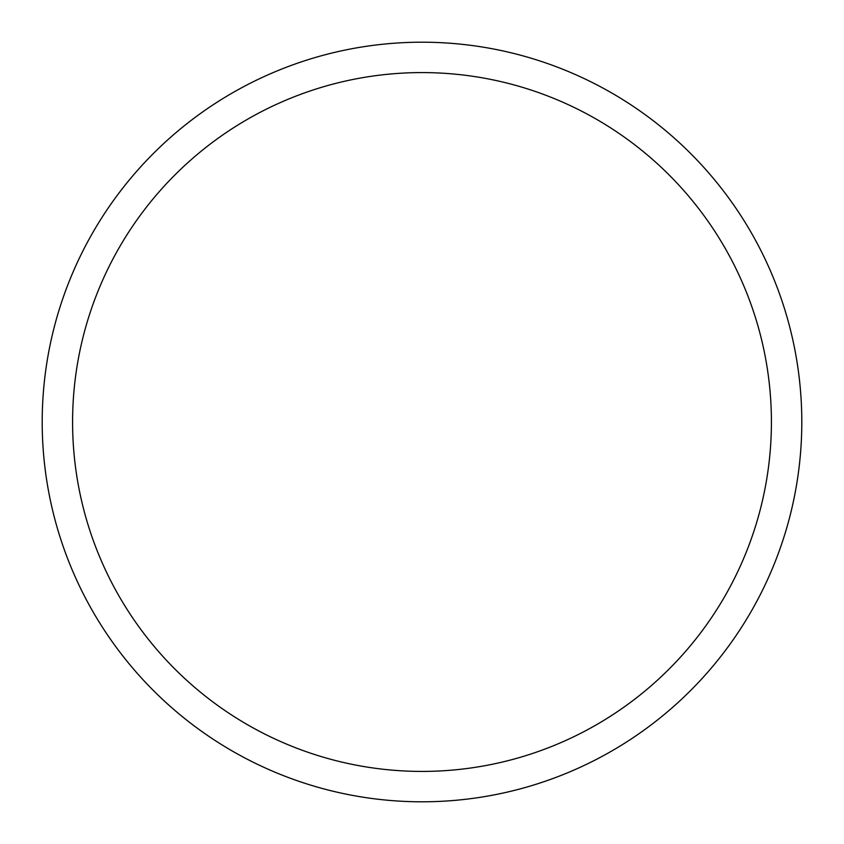 <?xml version="1.0" encoding="UTF-8"?>
<svg xmlns="http://www.w3.org/2000/svg" width="844" height="844" viewBox="0 0 844 844"><rect width="100%" height="100%" fill="white"/><g stroke="black" fill="none" stroke-linecap="round" stroke-linejoin="round"><path stroke-width="1.27" d="M801.8 422A379.8 379.8 0 0 0 422 42.2A379.8 379.8 0 0 0 42.2 422A379.8 379.8 0 0 0 422 801.8A379.8 379.8 0 0 0 801.8 422M771.416 422A349.416 349.416 0 0 0 422 72.584A349.416 349.416 0 0 0 72.584 422A349.416 349.416 0 0 0 422 771.416A349.416 349.416 0 0 0 771.416 422"/></g></svg>
